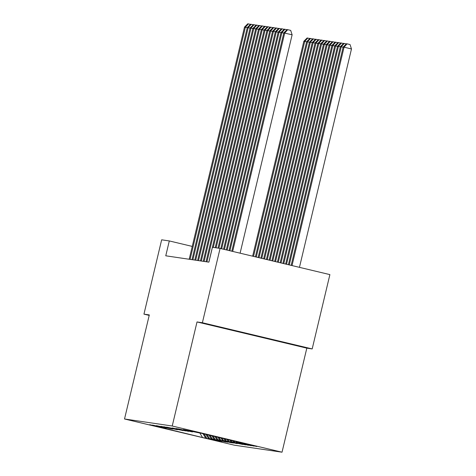 <?xml version="1.0" encoding="UTF-8"?>
<svg xmlns="http://www.w3.org/2000/svg" width="476" height="476" viewBox="0 0 476 476"><rect width="100%" height="100%" fill="white"/><g stroke="black" fill="none" stroke-linecap="round" stroke-linejoin="round"><path stroke-width="0.71" d="M231.342 329.904L277.681 340.953L231.342 329.904M312.185 348.932L202.383 322.74L197.016 321.949L306.818 348.146L312.185 348.932L329.892 274.61L220.085 248.412L212.439 247.288L208.893 262.151L165.761 255.802L169.301 240.939L161.656 239.815L143.948 314.136L149.202 315.392M306.818 348.146L282.03 452.2L234.323 445.179L124.522 418.987L172.229 426.008L282.03 452.2M202.568 437.551L216.461 440.586L208.44 438.414L220.352 441.157L211.249 438.824L222.078 441.413L212.326 438.985L225.969 441.984L216.866 439.651L227.695 442.24L217.943 439.812L231.586 442.811L222.482 440.478L233.311 443.067L223.559 440.639L237.203 443.638L226.368 441.05L242.82 444.465L231.985 441.877L245.628 444.876L236.524 442.549L248.436 445.292L237.601 442.704L251.245 445.703L242.135 443.37L254.053 446.119L244.944 443.787L256.856 446.53L190.085 430.601L199.837 433.023L183.391 429.614L192.494 431.946L177.774 428.787L188.603 431.375L176.043 428.531L185.795 430.958L172.157 427.96L182.986 430.548L166.54 427.133L177.37 429.721L163.732 426.722L172.836 429.049L160.924 426.306L171.753 428.894L156.39 425.639L166.142 428.067L152.499 425.068L161.602 427.4L149.69 424.657L202.568 437.551L199.837 433.023M244.944 443.787L244.676 443.34M243.218 443.531L242.831 442.906M242.135 443.37L241.683 442.626M240.41 443.12L239.839 442.192M239.333 442.96L238.69 441.912M237.601 442.704L236.846 441.478M236.524 442.549L235.697 441.198M234.793 442.293L233.853 440.764M233.716 442.133L232.704 440.484M231.985 441.877L230.86 440.05M230.908 441.722L229.712 439.77M229.176 441.466L227.867 439.336M228.099 441.306L226.719 439.056M226.368 441.05L224.874 438.622M225.291 440.895L223.726 438.342M223.559 440.639L221.881 437.908M222.482 440.478L220.733 437.628M220.751 440.223L218.889 437.194M219.674 440.068L217.74 436.914M217.943 439.812L215.896 436.48M216.866 439.651L214.747 436.2M215.134 439.402L212.903 435.766M214.057 439.241L211.755 435.486M212.326 438.985L209.91 435.052M211.249 438.824L208.762 434.772M209.517 438.575L206.917 434.338M208.44 438.414L205.769 434.058M206.709 438.158L203.93 433.63M205.632 437.997L202.847 433.469M202.383 322.74L220.085 248.412M197.016 321.949L172.229 426.008M124.522 418.987L149.309 314.928L143.948 314.136M192.245 246.413L169.301 240.939M246.027 443.947L245.824 443.62M189.186 259.253L244.491 27.114L247.258 27.691M190.091 259.384L245.39 27.245L248.401 23.895L250.424 24.377M244.491 27.114L247.77 23.8L248.401 23.895M306.615 41.852L304.741 41.406L253.53 256.391M252.643 256.177L303.843 41.275L307.127 37.961L309.775 38.532M307.758 38.05L304.741 41.406L303.843 41.275M191.995 259.664L247.3 27.525L250.067 28.108M192.899 259.795L248.198 27.662L251.209 24.306L253.232 24.788M247.3 27.525L250.578 24.211L251.209 24.306M194.803 260.08L250.108 27.941L252.875 28.518M195.707 260.211L251.007 28.072L254.017 24.722L256.04 25.198M250.108 27.941L253.387 24.627L254.017 24.722M309.424 42.263L307.55 41.817L256.278 257.046M255.398 256.838L306.651 41.686L309.935 38.372L312.583 38.949M310.566 38.467L307.55 41.817L306.651 41.686M312.232 42.679L310.358 42.233L259.027 257.7M258.147 257.492L309.459 42.102L312.744 38.788L315.392 39.359M313.375 38.877L310.358 42.233L309.459 42.102M197.611 260.491L252.917 28.352L255.683 28.935M198.516 260.622L253.815 28.489L256.826 25.133L258.849 25.615M252.917 28.352L256.195 25.038L256.826 25.133M200.42 260.907L255.725 28.768L258.492 29.345M201.324 261.038L256.623 28.899L259.634 25.543L261.657 26.025M255.725 28.768L259.003 25.454L259.634 25.543M203.228 261.318L258.533 29.179L261.3 29.762M204.133 261.449L259.432 29.316L262.443 25.96L264.466 26.442M258.533 29.179L261.812 25.865L262.443 25.96M315.035 43.09L313.166 42.644L261.776 258.361M260.896 258.147L312.268 42.513L315.552 39.199L318.2 39.776M316.183 39.294L313.166 42.644L312.268 42.513M317.843 43.506L315.975 43.06L264.531 259.015M263.65 258.807L315.076 42.929L318.361 39.615L321.008 40.186M318.991 39.704L315.975 43.06L315.076 42.929M320.651 43.917L318.783 43.471L267.28 259.67M266.399 259.462L317.885 43.34L321.169 40.026L323.817 40.603M321.794 40.121L318.783 43.471L317.885 43.34M206.037 261.735L261.342 29.595L264.109 30.172M206.941 261.865L262.24 29.726L265.251 26.37L267.274 26.852M261.342 29.595L264.62 26.281L265.251 26.37M323.46 44.333L321.592 43.887L270.029 260.324M269.148 260.116L320.693 43.75L323.977 40.436L326.625 41.013M324.602 40.531L321.592 43.887L320.693 43.75M208.845 262.145L264.15 30.006L266.917 30.583M213.29 247.413L265.049 30.143L268.059 26.787L270.082 27.269M264.15 30.006L267.429 26.692L268.059 26.787M326.268 44.744L324.4 44.298L272.778 260.985M271.897 260.771L323.502 44.167L326.786 40.853L329.434 41.424M327.411 40.948L324.4 44.298L323.502 44.167M215.194 247.693L266.959 30.422L269.725 31M216.098 247.823L267.857 30.553L270.868 27.197L272.891 27.679M266.959 30.422L270.237 27.108L270.868 27.197M329.077 45.16L327.208 44.714L275.533 261.639M274.652 261.431L326.31 44.577L329.594 41.263L332.242 41.84M330.219 41.358L327.208 44.714L326.31 44.577M218.002 248.109L269.767 30.833L272.534 31.41M218.906 248.24L270.665 30.964L273.676 27.614L275.699 28.096M269.767 30.833L273.045 27.519L273.676 27.614M331.885 45.571L330.017 45.125L278.281 262.294M277.401 262.086L329.118 44.994L332.403 41.68L335.05 42.251M333.027 41.769L330.017 45.125L329.118 44.994M220.799 248.585L272.575 31.249L275.342 31.827M221.679 248.793L273.474 31.38L276.485 28.024L278.508 28.506M272.575 31.249L275.854 27.935L276.485 28.024M334.693 45.988L332.825 45.541L281.03 262.954M280.15 262.74L331.927 45.404L335.211 42.09L337.859 42.667M335.836 42.186L332.825 45.541L331.927 45.404M223.547 249.24L275.384 31.66L278.151 32.237M224.428 249.448L276.282 31.791L279.293 28.441L281.316 28.923M275.384 31.66L278.662 28.346L279.293 28.441M337.502 46.398L335.634 45.952L283.785 263.609M282.899 263.401L334.735 45.821L338.019 42.507L340.667 43.078M338.644 42.596L335.634 45.952L334.735 45.821M226.296 249.894L278.192 32.076L280.959 32.654M227.183 250.102L279.091 32.207L282.101 28.852L284.118 29.333M278.192 32.076L281.471 28.762L282.101 28.852M340.31 46.809L338.442 46.368L286.534 264.263M285.654 264.055L337.543 46.231L340.828 42.917L343.476 43.494M341.453 43.013L338.442 46.368L337.543 46.231M229.051 250.549L281.001 32.487L283.767 33.064M229.932 250.763L281.899 32.618L284.91 29.268L286.927 29.75M281.001 32.487L284.279 29.173L284.91 29.268M343.119 47.225L341.25 46.779L289.283 264.918M288.402 264.71L340.352 46.648L343.63 43.334L346.284 43.905M344.261 43.423L341.25 46.779L340.352 46.648M231.8 251.209L283.809 32.898L292.127 34.802L290.687 30.387L287.718 29.679L284.707 33.034L232.681 251.417M240.1 253.184L292.127 34.802M283.809 32.898L287.087 29.583L287.718 29.679M299.452 267.345L351.478 48.963L344.059 47.189L292.032 265.578M291.151 265.364L343.16 47.059L346.439 43.744L347.069 43.84L350.038 44.548L351.478 48.963M347.069 43.84L344.059 47.189L343.16 47.059"/></g></svg>
